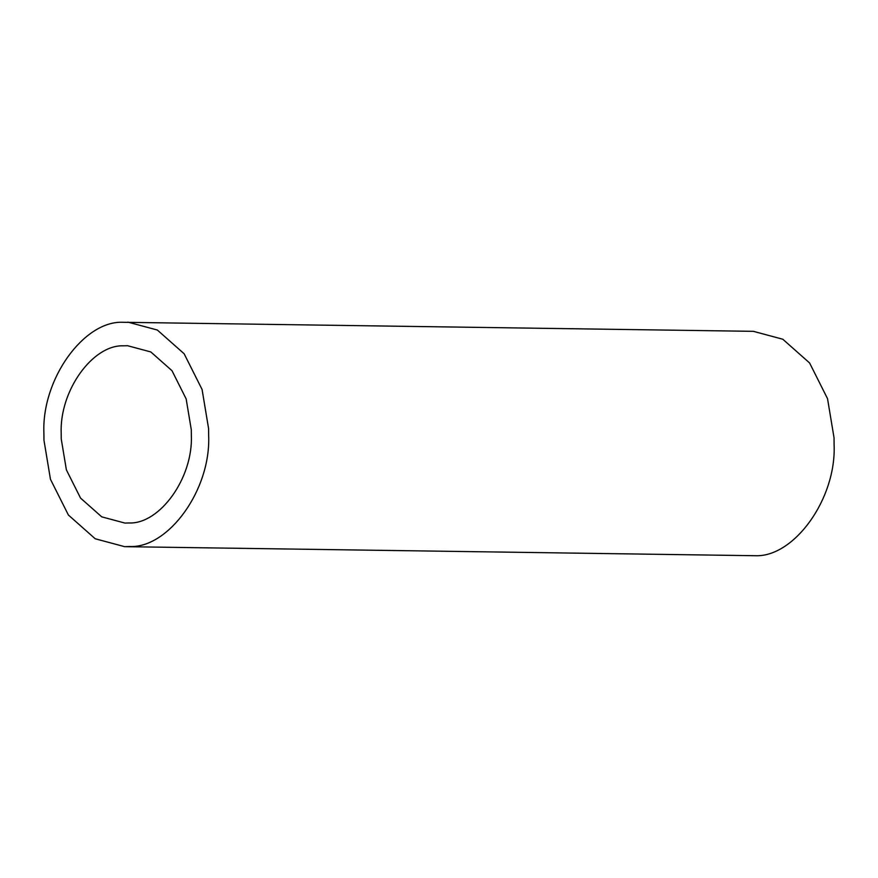 <?xml version="1.0" encoding="UTF-8"?>
<svg xmlns="http://www.w3.org/2000/svg" width="878" height="878" viewBox="0 0 878 878"><rect width="100%" height="100%" fill="white"/><g stroke="black" fill="none" stroke-linecap="round" stroke-linejoin="round"><path stroke-width="1.32" d="M124.621 546.665L755.256 555.719C793.964 557.409 836.493 498.956 834.1 444.619L834.034 437.76L827.537 398.689L809.604 362.976L782.803 339.237L753.379 331.335L122.744 322.281C84.036 320.591 41.507 379.044 43.9 433.381L43.966 440.24L50.463 479.311L68.396 515.024L95.197 538.763L124.621 546.665L129.79 546.511C168.51 548.201 211.038 489.748 208.646 435.411L208.58 428.563L202.083 389.481L184.15 353.779L157.338 330.029L127.925 322.138M129.055 522.97C159.642 524.309 193.237 478.126 191.349 435.203L191.294 429.781L186.158 398.919L172 370.703L150.818 351.946L127.573 345.712L123.491 345.822C92.903 344.494 59.309 390.666 61.197 433.6L61.251 439.011L66.388 469.884L80.546 498.089L101.727 516.846L124.972 523.079L129.055 522.97"/></g></svg>
